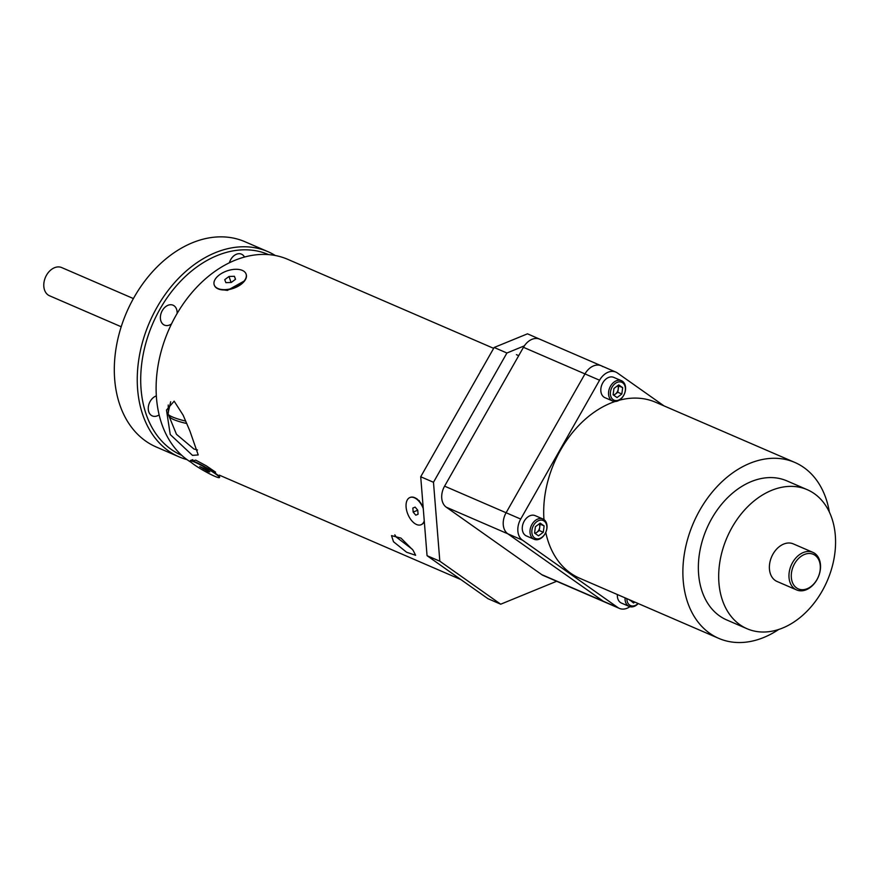 <?xml version="1.0" encoding="UTF-8"?>
<svg xmlns="http://www.w3.org/2000/svg" width="879" height="879" viewBox="0 0 879 879"><rect width="100%" height="100%" fill="white"/><g stroke="black" fill="none" stroke-linecap="round" stroke-linejoin="round"><path stroke-width="1.32" d="M187.051 459.64A111.809 80.56 -66.6 0 1 179.118 456.871A111.809 80.56 -66.6 0 1 168.559 450.938A111.809 80.56 -66.6 0 1 153.078 314.671A111.809 80.56 -66.6 0 1 267.853 251.625A111.809 80.56 -66.6 0 1 275.303 255.503M267.853 251.625L244.922 241.714A111.809 80.56 113.4 0 0 130.685 303.662A111.809 80.56 113.4 0 0 144.178 439.961A111.809 80.56 113.4 0 0 145.628 441.016A111.809 80.56 113.4 0 0 147.101 442.027A111.809 80.56 113.4 0 0 156.176 446.961L179.118 456.871M159.143 414.877A10.856 7.823 -66.6 0 1 152.309 415.921A10.856 7.823 -66.6 0 1 150.166 401.395A10.856 7.823 -66.6 0 1 156.352 395.902M268.545 254.602A109.348 78.791 113.4 0 0 156.22 316.154A109.348 78.791 113.4 0 0 171.328 449.488A109.348 78.791 113.4 0 0 181.755 455.333M171.515 323.911A10.856 7.823 -66.6 0 1 164.439 325.12A10.856 7.823 -66.6 0 1 162.296 310.606A10.856 7.823 -66.6 0 1 173.053 305.2A10.856 7.823 -66.6 0 1 177.097 313.517M229.375 262.766A10.856 7.823 -66.6 0 1 230.737 259.569A10.856 7.823 -66.6 0 1 241.494 254.163A10.856 7.823 -66.6 0 1 244.494 257.042M133.399 298.563L61.717 267.579A15.361 11.064 113.4 0 0 46.488 275.226A15.361 11.064 113.4 0 0 49.532 295.773L121.214 326.757M816.811 579.953A20.481 14.756 -66.6 0 1 796.627 589.941A20.481 14.756 -66.6 0 1 792.693 562.34A20.481 14.756 -66.6 0 1 812.877 552.353A20.481 14.756 -66.6 0 1 816.811 579.953M796.627 589.941L777.047 581.469A20.481 14.756 -66.6 0 1 773.113 553.869A20.481 14.756 -66.6 0 1 793.297 543.881L812.877 552.353M794.704 563.494A18.844 13.57 113.4 0 0 796.407 587.798A18.844 13.57 113.4 0 0 816.888 579.7A18.844 13.57 113.4 0 0 815.185 555.396A18.844 13.57 113.4 0 0 794.704 563.494M829.38 512.127A95.833 69.056 113.4 0 0 803.867 467.529A95.833 69.056 113.4 0 0 794.825 462.442A95.833 69.056 113.4 0 0 696.443 516.489A95.833 69.056 113.4 0 0 709.716 633.287A95.833 69.056 113.4 0 0 718.758 638.374A95.833 69.056 113.4 0 0 778.629 629.507M545.76 532.432A95.833 69.056 113.4 0 0 570.526 573.108A95.833 69.056 113.4 0 0 579.569 578.195L718.758 638.374M807.186 489.658L786.859 480.868A75.77 54.597 113.4 0 0 709.078 523.587A75.77 54.597 113.4 0 0 719.571 615.926A75.77 54.597 113.4 0 0 726.724 619.948L747.062 628.738A75.77 54.597 113.4 0 0 824.843 586.018A75.77 54.597 113.4 0 0 814.35 493.679A75.77 54.597 113.4 0 0 807.186 489.658A75.77 54.597 113.4 0 0 729.405 532.377A75.77 54.597 113.4 0 0 739.898 624.716A75.77 54.597 113.4 0 0 747.062 628.738M664.019 405.889L617.355 372.938A16.382 11.801 113.4 0 0 615.805 372.07A16.382 11.801 113.4 0 0 599.566 380.222L520.698 519.06A16.382 11.801 113.4 0 0 522.39 540.102L617.849 607.532A16.382 11.801 113.4 0 0 619.398 608.4A16.382 11.801 113.4 0 0 629.913 606.686M602.763 366.62A16.382 11.801 113.4 0 0 601.214 365.752A16.382 11.801 113.4 0 0 584.974 373.916L506.106 512.743A16.382 11.801 113.4 0 0 507.798 533.795L603.247 601.214A16.382 11.801 113.4 0 0 604.796 602.082L543.288 575.492A16.382 11.801 113.4 0 1 541.739 574.624L446.279 507.194A16.382 11.801 113.4 0 1 444.587 486.153L523.455 347.315A16.382 11.801 113.4 0 1 539.695 339.162L601.214 365.752A16.382 11.801 113.4 0 0 584.974 373.916L506.106 512.743A16.382 11.801 113.4 0 0 507.798 533.795L603.247 601.214A16.382 11.801 113.4 0 0 604.796 602.082L619.398 608.4M794.825 462.442L655.635 402.263A95.833 69.056 113.4 0 0 619.113 400.275M615.113 401.483A95.833 69.056 113.4 0 0 543.958 519.577M420.711 476.759L433.479 482.274L439.83 561.198L427.051 555.682L420.711 476.759L494.141 347.48L527.499 333.822L540.508 339.514M433.479 482.274L506.919 353.006L494.141 347.48M427.051 555.682L487.933 598.676L500.7 604.203L556.671 581.272M500.7 604.203L439.83 561.198M524.356 345.854L506.919 353.006M197.489 449.96L193.929 449.015L176.459 434.292L168.504 414.866M168.307 413.163L168.23 405.01M192.479 455.366L170.24 434.534L166.483 410.043L174.152 401.165L183.118 415.13L189.941 431.106L198.214 454.937L192.479 455.366M412.284 549.232L396.198 537.014L394.814 534.839M413.053 550.199L415.646 555.297L406.603 552.232L393.506 541.75L391.507 535.619L400.967 538.102L413.053 550.199M192.71 460.915L195.709 460.124L206.323 465.826L215.619 472.166M493.646 348.348L287.675 259.305A112.622 81.154 113.4 0 0 176.02 315.374A112.622 81.154 113.4 0 0 191.226 462.409M244.703 280.753L227.419 290.4L219.728 289.433M418.723 500.59L419.316 500.623M186.722 423.491A16.591 2.857 -167.1 0 1 170.065 417.272L168.109 414.251A19.206 3.307 -167.1 0 1 167.944 413.624L170.669 401.747M185.7 421.085A19.206 3.307 -167.1 0 1 168.109 414.251M423.173 507.458A14.701 8.208 -112.3 0 0 415.69 498.162A14.701 8.208 -112.3 0 0 410.196 497.415A14.701 8.208 -112.3 0 0 410.043 497.481M423.271 508.578A14.701 8.208 -112.3 0 0 409.889 497.536A14.701 8.208 -112.3 0 0 406.098 507.095A14.701 8.208 -112.3 0 0 421.03 524.752A14.701 8.208 -112.3 0 0 424.26 520.884M413.174 512.105L412.844 508.062L415.13 507.106L417.745 510.183L413.174 512.105L415.778 515.182L418.074 514.226L417.745 510.183M415.152 507.117L412.844 508.062M421.184 524.686A14.701 8.208 -112.3 0 0 421.349 524.62A14.701 8.208 -112.3 0 0 424.304 521.467M481.483 369.762A14.701 6.054 -4.6 0 0 480.231 371.971M219.42 477.561L219.618 477.198A16.833 1.747 -150.4 0 0 219.64 477.033A16.833 1.747 -150.4 0 0 215.696 473.517A16.833 1.747 -150.4 0 0 200.643 464.541A16.833 1.747 -150.4 0 0 190.49 460.475A16.833 1.747 -150.4 0 0 190.347 460.574L190.15 460.926A16.833 1.747 -150.4 0 0 194.072 464.606A16.833 1.747 -150.4 0 0 209.762 473.913A16.833 1.747 -150.4 0 0 219.42 477.561A16.833 1.747 -150.4 0 0 215.498 473.869A16.833 1.747 -150.4 0 0 199.808 464.573A16.833 1.747 -150.4 0 0 190.15 460.926M206.29 469.408L209.806 471.891L208.301 471.726L199.775 466.595L206.29 469.408M203.829 468.111L203.28 469.078M208.664 471.089L208.301 471.726M214.256 285.027A16.833 9.12 -18.7 0 0 214.311 285.192A16.833 9.12 -18.7 0 0 218.695 289.103A16.833 9.12 -18.7 0 0 240.967 284.422A16.833 9.12 -18.7 0 0 245.098 280.17A16.833 9.12 -18.7 0 0 246.208 274.402A16.833 9.12 -18.7 0 0 246.142 274.237M240.857 284.104A16.833 9.12 -18.7 0 0 246.087 274.072A16.833 9.12 -18.7 0 0 235.462 269.293A16.833 9.12 -18.7 0 0 219.431 274.841A16.833 9.12 -18.7 0 0 214.201 284.862A16.833 9.12 -18.7 0 0 224.837 289.641A16.833 9.12 -18.7 0 0 240.857 284.104M225.87 282.653L224.749 279.654L229.023 276.467L234.418 276.281L235.539 279.28L231.265 282.467L225.87 282.653M230.463 282.5L230.946 282.137L229.023 276.467M230.946 282.137L231.748 282.115M235.462 279.346L234.418 276.281M534.553 537.915A9.746 7.021 113.4 0 0 545.145 533.586A9.746 7.021 113.4 0 0 544.134 521.06A9.746 7.021 113.4 0 0 533.553 525.389A9.746 7.021 113.4 0 0 534.553 537.915M533.081 538.684A11.053 7.966 113.4 0 0 534.124 539.277A11.053 7.966 113.4 0 0 545.474 533.037A11.053 7.966 113.4 0 0 543.947 519.566A11.053 7.966 113.4 0 0 542.903 518.973A11.053 7.966 113.4 0 0 531.542 525.213A11.053 7.966 113.4 0 0 533.081 538.684M542.903 518.973L535.179 515.643A11.053 7.966 113.4 0 0 523.829 521.873A11.053 7.966 113.4 0 0 525.367 535.355A11.053 7.966 113.4 0 0 526.411 535.937L534.124 539.277M534.564 533.059L538.497 535.838L543.277 532.267L544.134 525.917L540.189 523.137L535.41 526.708L534.564 533.059M543.277 532.267L539.266 530.531L540.113 524.181L539.431 523.708M540.113 524.181L544.134 525.917M539.266 530.531L535.234 533.531M534.795 533.223A5.735 4.131 113.4 0 0 539.025 529.597A5.735 4.131 113.4 0 0 539.146 523.917M613.102 399.648A9.746 7.021 113.4 0 0 623.683 395.308A9.746 7.021 113.4 0 0 622.684 382.794A9.746 7.021 113.4 0 0 612.092 387.123A9.746 7.021 113.4 0 0 613.102 399.648M611.63 400.417A11.053 7.966 113.4 0 0 612.674 401.011A11.053 7.966 113.4 0 0 624.024 394.77A11.053 7.966 113.4 0 0 622.486 381.299A11.053 7.966 113.4 0 0 621.442 380.706A11.053 7.966 113.4 0 0 610.092 386.947A11.053 7.966 113.4 0 0 611.63 400.417M621.442 380.706L613.729 377.377A11.053 7.966 113.4 0 0 602.379 383.607A11.053 7.966 113.4 0 0 603.906 397.088A11.053 7.966 113.4 0 0 604.95 397.671L612.674 401.011M613.344 394.957A5.735 4.131 113.4 0 0 615.421 394.045A5.735 4.131 113.4 0 0 618.234 389.089A5.735 4.131 113.4 0 0 617.695 385.65M617.981 385.431L618.662 385.914L617.816 392.265L613.784 395.264M613.102 394.792L617.047 397.572L621.827 394.001L622.673 387.65L618.739 384.87L613.96 388.441L613.102 394.792M618.662 385.914L622.673 387.65M617.816 392.265L621.827 394.001M626.892 598.654A9.746 7.021 113.4 0 0 629.628 605.06A9.746 7.021 113.4 0 0 638.088 603.488M625.079 597.874A11.053 7.966 113.4 0 0 628.144 605.84A11.053 7.966 113.4 0 0 629.188 606.422A11.053 7.966 113.4 0 0 638.231 603.554M617.366 594.534A11.053 7.966 113.4 0 0 620.431 602.5A11.053 7.966 113.4 0 0 621.475 603.093L629.188 606.422M629.869 600.379A5.735 4.131 113.4 0 0 630.518 600.214M634.792 602.071L633.561 602.983L629.672 599.852M617.849 607.532L541.739 574.624M522.39 540.102L446.279 507.194M520.698 519.06L444.587 486.153M599.566 380.222L523.455 347.315M615.805 372.07L601.214 365.752M460.915 579.602L219.245 475.11M417.25 499.063L415.69 498.162M192.809 459.673L190.49 460.475M516.412 354.666L518.72 355.654"/></g></svg>
